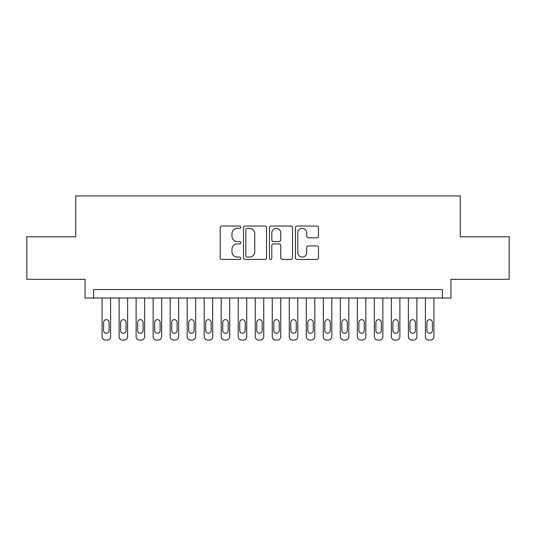 <?xml version="1.0" encoding="UTF-8"?>
<svg xmlns="http://www.w3.org/2000/svg" width="536" height="536" viewBox="0 0 536 536"><rect width="100%" height="100%" fill="white"/><g stroke="black" fill="none" stroke-linecap="round" stroke-linejoin="round"><path stroke-width="0.8" d="M240.778 227.197A1.173 1.173 0 0 0 239.605 226.031L221.857 226.031A1.668 1.668 0 0 0 220.189 227.7L220.189 257.762A1.668 1.668 0 0 0 221.857 259.431L239.605 259.431A1.173 1.173 0 0 0 240.778 258.265A1.173 1.173 0 0 0 239.605 257.092L237.307 257.092A5.347 5.347 0 0 1 231.967 251.753L231.967 249.247A5.347 5.347 0 0 1 237.307 243.9L239.605 243.9A1.173 1.173 0 0 0 240.778 242.734A1.173 1.173 0 0 0 239.605 241.562L237.307 241.562A5.347 5.347 0 0 1 231.967 236.215L231.967 233.709A5.347 5.347 0 0 1 237.307 228.37L239.605 228.37A1.173 1.173 0 0 0 240.778 227.197M316.81 237.803A1.668 1.668 0 0 0 318.485 236.135L318.485 227.7A1.668 1.668 0 0 0 316.81 226.031L297.105 226.031A1.668 1.668 0 0 0 295.437 227.7L295.437 257.762A1.668 1.668 0 0 0 297.105 259.431L316.81 259.431A1.668 1.668 0 0 0 318.485 257.762L318.485 247.578A1.668 1.668 0 0 0 316.81 245.903L308.381 245.903A1.668 1.668 0 0 0 306.706 247.578L306.706 252.63A4.469 4.469 0 0 1 302.237 257.092A4.469 4.469 0 0 1 297.775 252.63L297.775 232.838A4.469 4.469 0 0 1 302.237 228.37A4.469 4.469 0 0 1 306.706 232.838L306.706 236.135A1.668 1.668 0 0 0 308.381 237.803L316.81 237.803M442.414 298.036L450.923 298.036L450.923 279.316L509.2 279.316L509.2 236.778L460.277 236.778L460.277 195.935L75.723 195.935L75.723 236.778L26.8 236.778L26.8 279.316L85.077 279.316L85.077 298.036L442.414 298.036L442.414 289.527L93.586 289.527L93.586 298.036M266.539 227.7A1.668 1.668 0 0 0 264.871 226.031L245.16 226.031A1.668 1.668 0 0 0 243.491 227.7L243.491 257.762A1.668 1.668 0 0 0 245.16 259.431L264.871 259.431A1.668 1.668 0 0 0 266.539 257.762L266.539 227.7M271.129 226.031L290.84 226.031A1.668 1.668 0 0 1 292.509 227.7L292.509 257.762A1.668 1.668 0 0 1 290.84 259.431L282.405 259.431A1.668 1.668 0 0 1 280.737 257.762L280.737 245.568A1.668 1.668 0 0 0 279.068 243.9L273.467 243.9A1.668 1.668 0 0 0 271.799 245.568L271.799 258.265A1.173 1.173 0 0 1 270.633 259.431A1.173 1.173 0 0 1 269.461 258.265L269.461 227.7A1.668 1.668 0 0 1 271.129 226.031M246.995 228.37A1.173 1.173 0 0 0 245.83 229.535L245.83 255.927A1.173 1.173 0 0 0 246.995 257.092L249.421 257.092A5.347 5.347 0 0 0 254.761 251.753L254.761 233.709A5.347 5.347 0 0 0 249.421 228.37L246.995 228.37M280.737 232.919A4.469 4.469 0 0 0 276.268 228.45A4.469 4.469 0 0 0 271.799 232.919L271.799 239.894A1.668 1.668 0 0 0 273.467 241.562L279.068 241.562A1.668 1.668 0 0 0 280.737 239.894L280.737 232.919M110.604 298.036L110.604 336.662A3.404 3.404 0 0 1 107.2 340.065L105.498 340.065A3.404 3.404 0 0 1 102.095 336.662L102.095 298.036M109.069 330.531L109.069 322.364A2.72 2.72 0 0 0 106.349 319.644A2.72 2.72 0 0 0 103.629 322.364L103.629 330.531A2.72 2.72 0 0 0 106.349 333.258A2.72 2.72 0 0 0 109.069 330.531M127.622 298.036L127.622 336.662A3.404 3.404 0 0 1 124.218 340.065L122.516 340.065A3.404 3.404 0 0 1 119.113 336.662L119.113 298.036M126.087 330.531L126.087 322.364A2.72 2.72 0 0 0 123.367 319.644A2.72 2.72 0 0 0 120.64 322.364L120.64 330.531A2.72 2.72 0 0 0 123.367 333.258A2.72 2.72 0 0 0 126.087 330.531M144.633 298.036L144.633 336.662A3.404 3.404 0 0 1 141.229 340.065L139.528 340.065A3.404 3.404 0 0 1 136.124 336.662L136.124 298.036M143.105 330.531L143.105 322.364A2.72 2.72 0 0 0 140.378 319.644A2.72 2.72 0 0 0 137.658 322.364L137.658 330.531A2.72 2.72 0 0 0 140.378 333.258A2.72 2.72 0 0 0 143.105 330.531M161.651 298.036L161.651 336.662A3.404 3.404 0 0 1 158.247 340.065L156.546 340.065A3.404 3.404 0 0 1 153.142 336.662L153.142 298.036M160.117 330.531L160.117 322.364A2.72 2.72 0 0 0 157.396 319.644A2.72 2.72 0 0 0 154.676 322.364L154.676 330.531A2.72 2.72 0 0 0 157.396 333.258A2.72 2.72 0 0 0 160.117 330.531M178.669 298.036L178.669 336.662A3.404 3.404 0 0 1 175.265 340.065L173.564 340.065A3.404 3.404 0 0 1 170.16 336.662L170.16 298.036M177.135 330.531L177.135 322.364A2.72 2.72 0 0 0 174.414 319.644A2.72 2.72 0 0 0 171.688 322.364L171.688 330.531A2.72 2.72 0 0 0 174.414 333.258A2.72 2.72 0 0 0 177.135 330.531M195.68 298.036L195.68 336.662A3.404 3.404 0 0 1 192.277 340.065L190.575 340.065A3.404 3.404 0 0 1 187.178 336.662L187.178 298.036M194.153 330.531L194.153 322.364A2.72 2.72 0 0 0 191.426 319.644A2.72 2.72 0 0 0 188.706 322.364L188.706 330.531A2.72 2.72 0 0 0 191.426 333.258A2.72 2.72 0 0 0 194.153 330.531M212.698 298.036L212.698 336.662A3.404 3.404 0 0 1 209.295 340.065L207.593 340.065A3.404 3.404 0 0 1 204.189 336.662L204.189 298.036M211.164 330.531L211.164 322.364A2.72 2.72 0 0 0 208.444 319.644A2.72 2.72 0 0 0 205.724 322.364L205.724 330.531A2.72 2.72 0 0 0 208.444 333.258A2.72 2.72 0 0 0 211.164 330.531M229.716 298.036L229.716 336.662A3.404 3.404 0 0 1 226.313 340.065L224.611 340.065A3.404 3.404 0 0 1 221.207 336.662L221.207 298.036M228.182 330.531L228.182 322.364A2.72 2.72 0 0 0 225.462 319.644A2.72 2.72 0 0 0 222.735 322.364L222.735 330.531A2.72 2.72 0 0 0 225.462 333.258A2.72 2.72 0 0 0 228.182 330.531M246.728 298.036L246.728 336.662A3.404 3.404 0 0 1 243.324 340.065L241.622 340.065A3.404 3.404 0 0 1 238.225 336.662L238.225 298.036M245.2 330.531L245.2 322.364A2.72 2.72 0 0 0 242.473 319.644A2.72 2.72 0 0 0 239.753 322.364L239.753 330.531A2.72 2.72 0 0 0 242.473 333.258A2.72 2.72 0 0 0 245.2 330.531M263.745 298.036L263.745 336.662A3.404 3.404 0 0 1 260.342 340.065L258.64 340.065A3.404 3.404 0 0 1 255.237 336.662L255.237 298.036M262.218 330.531L262.218 322.364A2.72 2.72 0 0 0 259.491 319.644A2.72 2.72 0 0 0 256.771 322.364L256.771 330.531A2.72 2.72 0 0 0 259.491 333.258A2.72 2.72 0 0 0 262.218 330.531M280.764 298.036L280.764 336.662A3.404 3.404 0 0 1 277.36 340.065L275.658 340.065A3.404 3.404 0 0 1 272.255 336.662L272.255 298.036M279.229 330.531L279.229 322.364A2.72 2.72 0 0 0 276.509 319.644A2.72 2.72 0 0 0 273.782 322.364L273.782 330.531A2.72 2.72 0 0 0 276.509 333.258A2.72 2.72 0 0 0 279.229 330.531M297.775 298.036L297.775 336.662A3.404 3.404 0 0 1 294.378 340.065L292.676 340.065A3.404 3.404 0 0 1 289.273 336.662L289.273 298.036M296.247 330.531L296.247 322.364A2.72 2.72 0 0 0 293.527 319.644A2.72 2.72 0 0 0 290.8 322.364L290.8 330.531A2.72 2.72 0 0 0 293.527 333.258A2.72 2.72 0 0 0 296.247 330.531M314.793 298.036L314.793 336.662A3.404 3.404 0 0 1 311.389 340.065L309.687 340.065A3.404 3.404 0 0 1 306.284 336.662L306.284 298.036M313.265 330.531L313.265 322.364A2.72 2.72 0 0 0 310.538 319.644A2.72 2.72 0 0 0 307.818 322.364L307.818 330.531A2.72 2.72 0 0 0 310.538 333.258A2.72 2.72 0 0 0 313.265 330.531M331.811 298.036L331.811 336.662A3.404 3.404 0 0 1 328.407 340.065L326.705 340.065A3.404 3.404 0 0 1 323.302 336.662L323.302 298.036M330.276 330.531L330.276 322.364A2.72 2.72 0 0 0 327.556 319.644A2.72 2.72 0 0 0 324.836 322.364L324.836 330.531A2.72 2.72 0 0 0 327.556 333.258A2.72 2.72 0 0 0 330.276 330.531M348.822 298.036L348.822 336.662A3.404 3.404 0 0 1 345.425 340.065L343.723 340.065A3.404 3.404 0 0 1 340.32 336.662L340.32 298.036M347.295 330.531L347.295 322.364A2.72 2.72 0 0 0 344.574 319.644A2.72 2.72 0 0 0 341.847 322.364L341.847 330.531A2.72 2.72 0 0 0 344.574 333.258A2.72 2.72 0 0 0 347.295 330.531M365.84 298.036L365.84 336.662A3.404 3.404 0 0 1 362.437 340.065L360.735 340.065A3.404 3.404 0 0 1 357.331 336.662L357.331 298.036M364.312 330.531L364.312 322.364A2.72 2.72 0 0 0 361.586 319.644A2.72 2.72 0 0 0 358.865 322.364L358.865 330.531A2.72 2.72 0 0 0 361.586 333.258A2.72 2.72 0 0 0 364.312 330.531M382.858 298.036L382.858 336.662A3.404 3.404 0 0 1 379.455 340.065L377.753 340.065A3.404 3.404 0 0 1 374.349 336.662L374.349 298.036M381.324 330.531L381.324 322.364A2.72 2.72 0 0 0 378.604 319.644A2.72 2.72 0 0 0 375.883 322.364L375.883 330.531A2.72 2.72 0 0 0 378.604 333.258A2.72 2.72 0 0 0 381.324 330.531M399.876 298.036L399.876 336.662A3.404 3.404 0 0 1 396.473 340.065L394.771 340.065A3.404 3.404 0 0 1 391.367 336.662L391.367 298.036M398.342 330.531L398.342 322.364A2.72 2.72 0 0 0 395.622 319.644A2.72 2.72 0 0 0 392.895 322.364L392.895 330.531A2.72 2.72 0 0 0 395.622 333.258A2.72 2.72 0 0 0 398.342 330.531M416.887 298.036L416.887 336.662A3.404 3.404 0 0 1 413.484 340.065L411.782 340.065A3.404 3.404 0 0 1 408.378 336.662L408.378 298.036M415.36 330.531L415.36 322.364A2.72 2.72 0 0 0 412.633 319.644A2.72 2.72 0 0 0 409.913 322.364L409.913 330.531A2.72 2.72 0 0 0 412.633 333.258A2.72 2.72 0 0 0 415.36 330.531M433.905 298.036L433.905 336.662A3.404 3.404 0 0 1 430.502 340.065L428.8 340.065A3.404 3.404 0 0 1 425.396 336.662L425.396 298.036M432.371 330.531L432.371 322.364A2.72 2.72 0 0 0 429.651 319.644A2.72 2.72 0 0 0 426.931 322.364L426.931 330.531A2.72 2.72 0 0 0 429.651 333.258A2.72 2.72 0 0 0 432.371 330.531"/></g></svg>
